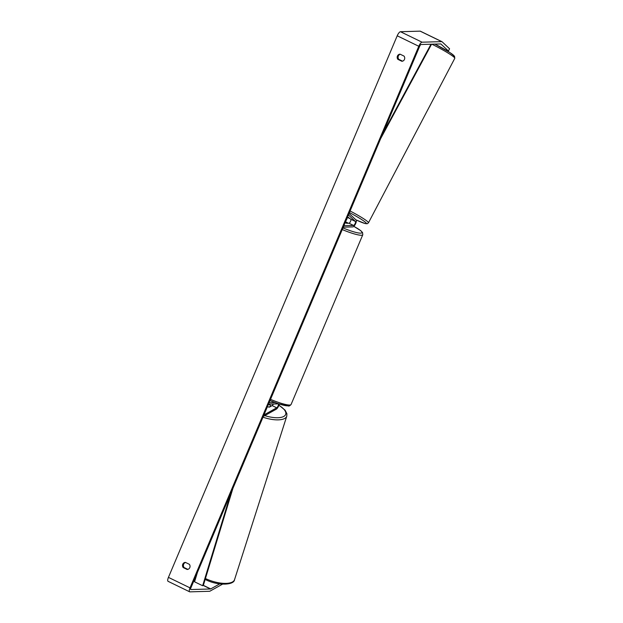 <?xml version="1.0" encoding="UTF-8"?>
<svg xmlns="http://www.w3.org/2000/svg" width="623" height="623" viewBox="0 0 623 623"><rect width="100%" height="100%" fill="white"/><g stroke="black" fill="none" stroke-linecap="round" stroke-linejoin="round"><path stroke-width="0.93" d="M263.311 416.429L276.269 409.21A3.793 1.207 115.9 0 0 279.236 404.039M263.942 414.934L276.713 407.824A2.212 0.701 115.9 0 0 278.154 405.76A2.212 0.701 115.9 0 0 278.302 403.891A2.212 0.701 115.9 0 0 278.185 403.868L268.497 404.148M273.357 404.008A2.212 0.701 -64.1 0 1 272.126 405.596L269.393 407.123A3.162 1.238 -162.3 0 1 267.423 406.694A3.162 1.238 -162.3 0 0 268.965 407.076L270.95 405.97A3.162 1.238 -162.3 0 0 269.463 404.833A3.162 1.238 -162.3 0 0 268.388 404.405M274.922 402.544L269.113 402.707M345.524 221.804A3.162 0.491 -157.1 0 1 347.93 223.112L346.341 223.159A3.162 0.491 -157.1 0 1 345.142 222.707A3.162 0.491 22.9 0 0 346.738 223.283L348.966 223.221A2.212 0.701 115.9 0 0 350.484 221.445A2.212 0.701 115.9 0 0 350.842 219.249L347.603 216.882L350.079 218.657L347.377 217.419A3.793 1.207 -64.1 0 1 345.975 220.729M349.059 213.448L356.161 220.083A3.793 1.207 -64.1 0 1 355.538 223.844A3.793 1.207 -64.1 0 1 352.945 226.889L343.265 227.161M348.428 214.935L355.429 221.476A2.212 0.701 -64.1 0 1 355.071 223.673A2.212 0.701 -64.1 0 1 353.553 225.448L343.873 225.728M351.839 216.041L350.757 215.028M404.031 56.093A3.162 2.959 88.4 0 1 401.843 61.272L397.871 59.349A3.162 2.959 88.4 0 1 400.059 54.17L404.031 56.093M189.781 567.639A3.162 2.959 -91.6 0 0 189.353 564.306L185.381 562.382A3.162 2.959 -91.6 0 0 183.193 567.561L187.165 569.492A3.162 2.959 -91.6 0 0 187.173 569.484A3.162 2.959 -91.6 0 0 189.781 567.639M185.561 562.468A3.162 2.959 -91.6 0 0 184.089 567.537L187.881 569.375M219.748 583.883L210.714 588.922A1.9 0.6 -64.1 0 1 210.512 588.984L190.848 589.545A1.9 0.6 -64.1 0 1 190.747 589.529A1.9 0.6 -64.1 0 1 190.903 587.839L419.684 46.242A1.9 0.6 -64.1 0 1 421.086 44.498L440.757 43.937A1.9 0.6 -64.1 0 1 440.85 43.953A1.9 0.6 -64.1 0 1 440.905 43.984L448.412 51.008L449.58 48.781L442.073 41.757A4.423 1.402 -64.1 0 0 441.956 41.679A4.423 1.402 -64.1 0 0 441.723 41.632L422.059 42.193A4.423 1.402 -64.1 0 0 418.788 46.273L190.015 587.863A4.423 1.402 -64.1 0 0 189.641 591.803A4.423 1.402 -64.1 0 0 189.875 591.85L209.546 591.282A4.423 1.402 -64.1 0 0 210.006 591.134L222.528 584.164M402.559 61.163L398.767 59.317A3.162 2.959 88.4 0 1 400.239 54.256M168.296 581.368A4.423 1.402 -64.1 0 1 168.062 581.321A4.423 1.402 -64.1 0 1 168.436 577.381L397.209 35.791A4.423 1.402 -64.1 0 1 400.48 31.718L420.143 31.15A4.423 1.402 -64.1 0 1 420.377 31.197A4.423 1.402 -64.1 0 1 420.494 31.275M435.905 44.615L439.371 46.429M447.322 50.954L448.412 51.008M184.089 567.537L183.193 567.561M398.767 59.317L397.871 59.349M197.444 572.373L194.563 581.812L202.654 585.737L230.798 493.408M202.654 585.737L203.371 585.301L232.877 488.487M430.991 44.217L382.763 133.657M420.221 45.261L419.676 46.266M431.575 44.194L380.684 138.571M272.126 405.596L276.713 407.824M350.842 219.249L355.429 221.476M348.966 223.221L353.553 225.448M431.856 44.186A21.026 1.947 27.7 0 1 454.782 58.328L454.525 56.226L450.172 52.745L434.893 44.101A19.445 1.799 -152.3 0 1 452.796 56.202M349.425 212.575A19.445 1.799 27.7 0 1 366.028 222.839A19.445 1.799 27.7 0 1 355.881 219.826L365.125 223.564L367.212 223.75L368.458 222.824A21.026 1.947 -152.3 0 0 350.095 210.987M397.209 35.791L418.788 46.273M168.436 577.381L190.015 587.863M193.846 580.885L194.719 581.306M203.176 585.418L210.512 588.984M193.901 580.753L194.758 581.166M203.324 585.332L210.714 588.922M400.48 31.718L422.059 42.193M420.143 31.15L441.723 41.632M205.434 578.526A21.026 8.239 17.7 0 0 234.536 579.678L286.775 416.164A21.026 8.239 -162.3 0 1 262.992 417.192M264.783 415.611A19.445 7.616 17.7 0 0 284.361 416.063A19.445 7.616 17.7 0 0 278.886 405.308M270.522 399.359A21.026 3.255 22.9 0 0 289.64 405.036A21.026 3.255 22.9 0 0 291.073 404.506C289.859 405.783 288.947 406.266 288.34 405.962L278.294 403.727L270 400.589A19.445 3.014 -157.1 0 0 287.686 405.814M353.848 226.367L360.826 230.712L362.555 232.566L362.796 234.715A21.026 3.255 -157.1 0 1 361.363 235.245A21.026 3.255 -157.1 0 1 342.245 229.568M342.946 227.909A19.445 3.014 22.9 0 0 360.624 233.15A19.445 3.014 22.9 0 0 353.833 226.383M368.458 222.824L454.782 58.328M168.062 581.321L189.641 591.803M420.377 31.197L441.956 41.679M205.162 579.421L205.255 579.468C217.318 585.893 234.139 585.347 234.536 579.678M286.775 416.164L286.899 413.742L285.139 410.222L278.94 405.145M362.796 234.715L291.073 404.506"/></g></svg>
